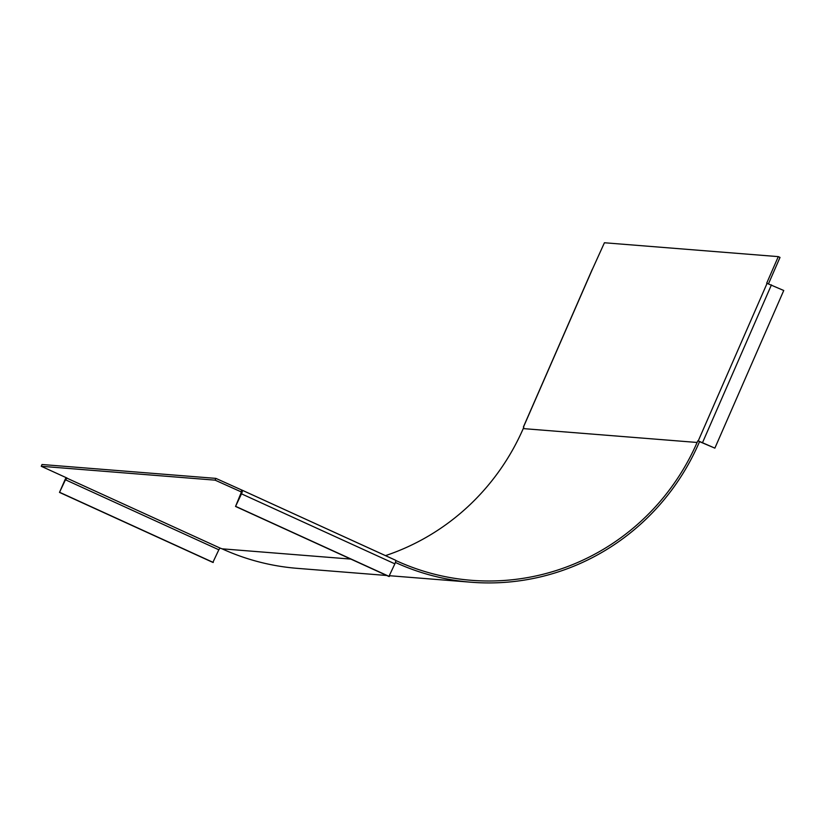 <?xml version="1.0" encoding="UTF-8"?>
<svg xmlns="http://www.w3.org/2000/svg" width="825" height="825" viewBox="0 0 825 825"><rect width="100%" height="100%" fill="white"/><g stroke="black" fill="none" stroke-linecap="round" stroke-linejoin="round"><path stroke-width="1.24" d="M699.538 441.633L714.873 448.14L698.249 440.88L699.538 441.633L698.827 443.262A235.135 229.102 94.6 0 1 471.085 582.223A235.135 229.102 94.6 0 1 395.928 562.691L395.402 562.454M592.34 269.404L604.426 242.756L778.295 256.627L780.017 257.421L768.549 283.666M778.295 256.627L766.693 283.202L783.75 290.493L714.873 448.14M697.816 440.839L697.104 442.468A233.197 227.215 -85.4 0 1 471.24 580.295A233.197 227.215 -85.4 0 1 396.701 560.917L395.752 560.495M385.481 555.627A233.197 227.215 94.6 0 0 523.236 428.598L523.813 427.288M66.124 477.634A3.877 0.825 -65.5 0 0 65.02 479.748L59.493 492.401L212.871 562.413L218.831 549.79L220.038 548.058L222.059 548.821A235.135 229.102 -85.4 0 0 297.217 568.342L386.781 575.489M59.493 492.401L65.453 479.779L67.103 478.077L41.25 466.28L215.119 480.16L241.436 491.999L235.537 506.447L241.498 493.835A3.877 0.825 -65.5 0 0 242.241 490.236A3.877 0.825 -65.5 0 0 242.179 490.225L215.892 478.387L42.023 464.506L41.25 466.28M215.892 478.387L215.119 480.16M241.746 490.184L240.972 491.958M242.292 490.277L395.546 560.237A3.877 0.825 114.5 0 1 395.608 560.247A3.877 0.825 114.5 0 1 394.866 563.846L388.905 576.469L235.537 506.447M389.338 576.5L235.971 506.488M59.926 492.432L213.304 562.454M702.57 442.52L771.437 284.873M767.126 283.233L698.249 440.88M697.104 442.468L523.236 428.598M523.514 426.927L592.381 269.29M395.928 562.691L395.34 562.65M350.862 559.092L222.059 548.821M220.038 548.058L66.66 478.046M65.453 479.779L218.831 549.79M241.498 493.835L394.866 563.846M592.278 269.311L523.411 426.958M389.678 575.726L471.085 582.223M242.241 490.236L395.608 560.247"/></g></svg>
